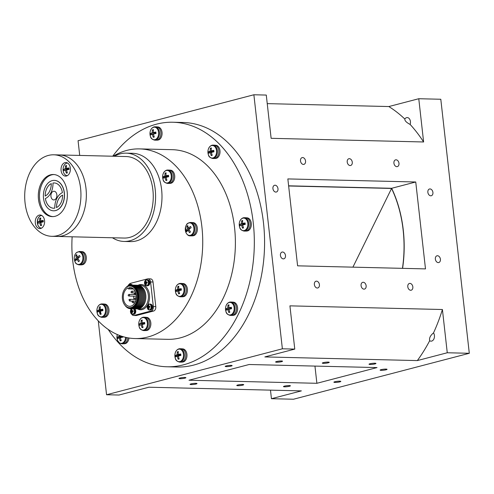 <?xml version="1.0" encoding="UTF-8"?>
<svg xmlns="http://www.w3.org/2000/svg" width="494" height="494" viewBox="0 0 494 494"><rect width="100%" height="100%" fill="white"/><g stroke="black" fill="none" stroke-linecap="round" stroke-linejoin="round"><path stroke-width="0.74" d="M196.056 384.017A3.495 0.494 173.6 0 0 197.001 383.566A3.495 0.494 173.6 0 0 194.784 383.356A3.495 0.494 173.6 0 0 190.999 383.894A3.495 0.494 173.6 0 0 190.06 384.344A3.495 0.494 173.6 0 0 192.277 384.554A3.495 0.494 173.6 0 0 196.056 384.017M289.478 386.259A3.495 0.494 173.6 0 0 290.423 385.808A3.495 0.494 173.6 0 0 288.206 385.598A3.495 0.494 173.6 0 0 284.421 386.135A3.495 0.494 173.6 0 0 283.482 386.586A3.495 0.494 173.6 0 0 285.699 386.796A3.495 0.494 173.6 0 0 289.478 386.259M328.306 362.781A3.495 0.494 173.6 0 0 329.251 362.337A3.495 0.494 173.6 0 0 327.034 362.127A3.495 0.494 173.6 0 0 323.249 362.664A3.495 0.494 173.6 0 0 322.31 363.115A3.495 0.494 173.6 0 0 324.527 363.325A3.495 0.494 173.6 0 0 328.306 362.781M231.186 366.06A3.495 0.494 173.6 0 0 232.131 365.609A3.495 0.494 173.6 0 0 229.914 365.399A3.495 0.494 173.6 0 0 226.129 365.937A3.495 0.494 173.6 0 0 225.19 366.387A3.495 0.494 173.6 0 0 227.407 366.597A3.495 0.494 173.6 0 0 231.186 366.06M402.591 268.347A103.617 71.457 -88.6 0 0 391.662 188.288L288.626 185.812M361.077 285.649A3.495 2.482 75.4 0 0 364.486 289.089A3.495 2.482 75.4 0 0 366.134 285.767A3.495 2.482 75.4 0 0 362.72 282.327A3.495 2.482 75.4 0 0 361.077 285.649M314.363 284.525A3.495 2.482 75.4 0 0 317.778 287.965A3.495 2.482 75.4 0 0 319.42 284.649A3.495 2.482 75.4 0 0 316.012 281.209A3.495 2.482 75.4 0 0 314.363 284.525M300.5 160.933A3.495 2.482 75.4 0 0 303.909 164.372A3.495 2.482 75.4 0 0 305.558 161.05A3.495 2.482 75.4 0 0 302.143 157.611A3.495 2.482 75.4 0 0 300.5 160.933M407.785 286.767A3.495 2.482 75.4 0 0 411.199 290.206A3.495 2.482 75.4 0 0 412.842 286.891A3.495 2.482 75.4 0 0 409.433 283.451A3.495 2.482 75.4 0 0 407.785 286.767M393.922 163.174A3.495 2.482 75.4 0 0 397.337 166.614A3.495 2.482 75.4 0 0 398.979 163.298A3.495 2.482 75.4 0 0 395.571 159.858A3.495 2.482 75.4 0 0 393.922 163.174M347.214 162.051A3.495 2.482 75.4 0 0 350.623 165.49A3.495 2.482 75.4 0 0 352.271 162.174A3.495 2.482 75.4 0 0 348.857 158.735A3.495 2.482 75.4 0 0 347.214 162.051M280.425 255.386A3.495 2.482 75.4 0 0 283.834 258.825A3.495 2.482 75.4 0 0 285.483 255.509A3.495 2.482 75.4 0 0 282.068 252.07A3.495 2.482 75.4 0 0 280.425 255.386M272.929 188.591A3.495 2.482 75.4 0 0 276.344 192.03A3.495 2.482 75.4 0 0 277.986 188.714A3.495 2.482 75.4 0 0 274.578 185.275A3.495 2.482 75.4 0 0 272.929 188.591M435.356 259.109A3.495 2.482 75.4 0 0 438.765 262.549A3.495 2.482 75.4 0 0 440.413 259.233A3.495 2.482 75.4 0 0 436.999 255.793A3.495 2.482 75.4 0 0 435.356 259.109M427.86 192.308A3.495 2.482 75.4 0 0 431.274 195.748A3.495 2.482 75.4 0 0 432.917 192.432A3.495 2.482 75.4 0 0 429.508 188.992A3.495 2.482 75.4 0 0 427.86 192.308M386.117 369.778A3.495 0.494 173.6 0 0 387.061 369.333A3.495 0.494 173.6 0 0 384.845 369.123A3.495 0.494 173.6 0 0 381.059 369.66A3.495 0.494 173.6 0 0 380.121 370.111A3.495 0.494 173.6 0 0 382.337 370.321A3.495 0.494 173.6 0 0 386.117 369.778M339.891 381.862A3.495 0.494 173.6 0 0 340.829 381.411A3.495 0.494 173.6 0 0 338.612 381.201A3.495 0.494 173.6 0 0 334.833 381.739A3.495 0.494 173.6 0 0 333.888 382.189A3.495 0.494 173.6 0 0 336.105 382.399A3.495 0.494 173.6 0 0 339.891 381.862M184.96 378.138A3.495 0.494 173.6 0 0 185.898 377.688A3.495 0.494 173.6 0 0 183.682 377.484A3.495 0.494 173.6 0 0 179.902 378.021A3.495 0.494 173.6 0 0 178.958 378.472A3.495 0.494 173.6 0 0 181.174 378.676A3.495 0.494 173.6 0 0 184.96 378.138M375.02 363.905A3.495 0.494 173.6 0 0 375.959 363.454A3.495 0.494 173.6 0 0 373.742 363.244A3.495 0.494 173.6 0 0 369.963 363.782A3.495 0.494 173.6 0 0 369.018 364.232A3.495 0.494 173.6 0 0 371.235 364.442A3.495 0.494 173.6 0 0 375.02 363.905M281.599 361.664A3.495 0.494 173.6 0 0 282.537 361.213A3.495 0.494 173.6 0 0 280.32 361.003A3.495 0.494 173.6 0 0 276.541 361.54A3.495 0.494 173.6 0 0 275.596 361.991A3.495 0.494 173.6 0 0 277.813 362.201A3.495 0.494 173.6 0 0 281.599 361.664M242.77 385.135A3.495 0.494 173.6 0 0 243.709 384.684A3.495 0.494 173.6 0 0 241.492 384.474A3.495 0.494 173.6 0 0 237.713 385.017A3.495 0.494 173.6 0 0 236.768 385.462A3.495 0.494 173.6 0 0 238.985 385.672A3.495 0.494 173.6 0 0 242.77 385.135M391.662 188.288L415.744 181.99L287.848 178.921L297.598 265.828L425.495 268.897L415.744 181.99M98.269 320.859L106.556 394.743L282.377 348.801L253.879 94.768L78.064 140.71L79.713 155.425M270.484 390.143L271.441 398.701L293.479 399.232L469.3 353.29L440.802 99.257L418.77 98.726L388.834 106.55L267.235 103.629M429.675 340.712A154.647 106.648 -88.6 0 1 417.331 360.583L264.84 356.921L294.77 349.097L289.922 305.854L442.414 309.516A154.647 106.648 -88.6 0 1 433.516 332.894C430.33 335.519 429.051 338.124 429.675 340.712A4.829 3.328 -88.6 0 0 433.837 339.082A4.829 3.328 -88.6 0 0 433.516 332.894M417.331 360.583L447.261 352.759L442.414 309.516M447.261 352.759L469.3 353.29M253.879 94.768L266.278 95.064L271.126 138.314L423.617 141.976L418.77 98.726M282.377 348.801L294.77 349.097M404.808 119.017C404.672 120.703 406.445 122.512 410.131 124.439A4.829 3.328 -88.6 0 0 409.088 118.443A4.829 3.328 -88.6 0 0 404.808 119.017A154.647 106.648 -88.6 0 0 388.834 106.55M423.617 141.976A154.647 106.648 -88.6 0 0 410.131 124.439M106.556 394.743L118.955 395.039L148.885 387.222L301.377 390.884L271.441 398.701M188.986 380.226L249.137 364.504L377.033 367.579L316.882 383.295L188.986 380.226M316.882 383.295L314.95 366.085M352.914 267.155L391.569 188.449L288.644 185.979M402.449 268.347A103.413 71.315 -88.6 0 0 391.569 188.449M108.192 329.418A122.302 84.344 -88.6 0 0 167.034 366.776A122.302 84.344 -88.6 0 0 253.249 222.745A122.302 84.344 -88.6 0 0 172.906 122.24A122.302 84.344 -88.6 0 0 112.718 156.221M172.906 122.24L183.157 122.487A122.302 84.344 91.4 0 1 263.5 222.992A122.302 84.344 91.4 0 1 177.284 367.023L167.034 366.776M155.054 133.084A3.612 2.489 -88.6 0 0 155.03 133.701M212.994 151.559A3.612 2.489 -88.6 0 0 212.976 152.029M230.605 308.324A3.612 2.489 -88.6 0 0 230.581 308.941M179.94 355.174A3.612 2.489 -88.6 0 0 179.927 355.649M121.993 336.846A3.612 2.489 -88.6 0 0 121.981 337.322M72.143 236.805A94.854 65.412 -88.6 0 0 72.717 260.604A94.854 65.412 -88.6 0 0 135.029 338.551A94.854 65.412 -88.6 0 0 201.898 226.845A94.854 65.412 -88.6 0 0 139.58 148.898A94.854 65.412 -88.6 0 0 113.163 156.228M135.029 338.551L167.688 339.335A94.854 65.412 -88.6 0 0 234.557 227.629A94.854 65.412 -88.6 0 0 172.245 149.682L139.58 148.898M167.707 176.475A3.612 2.489 -88.6 0 0 167.694 176.945M180.421 289.855A3.612 2.489 -88.6 0 0 180.409 290.324M101.949 310.362A3.612 2.489 -88.6 0 0 101.937 310.831M62.966 174.907A6.793 4.687 -88.6 0 0 65.541 176.117A6.793 4.687 -88.6 0 0 70.142 171.406A6.793 4.687 -88.6 0 0 68.45 163.742A6.793 4.687 -88.6 0 0 65.869 162.532A6.793 4.687 -88.6 0 0 61.275 167.244A6.793 4.687 -88.6 0 0 62.966 174.907M37.198 227.376A6.793 4.687 -88.6 0 0 39.773 228.586A6.793 4.687 -88.6 0 0 44.374 223.881A6.793 4.687 -88.6 0 0 42.675 216.211A6.793 4.687 -88.6 0 0 40.1 215.001A6.793 4.687 -88.6 0 0 35.5 219.713A6.793 4.687 -88.6 0 0 37.198 227.376M44.324 212.865A21.063 14.524 -88.6 0 0 52.315 216.619A21.063 14.524 -88.6 0 0 66.567 202.015A21.063 14.524 -88.6 0 0 61.318 178.254A21.063 14.524 -88.6 0 0 53.327 174.506A21.063 14.524 -88.6 0 0 39.075 189.103A21.063 14.524 -88.6 0 0 44.324 212.865M53.914 174.536A21.063 14.524 -88.6 0 0 40.162 189.542A21.063 14.524 -88.6 0 0 45.504 212.895A21.063 14.524 -88.6 0 0 52.907 216.613M51.845 236.317L124.155 238.052A40.767 28.115 -88.6 0 0 129.632 237.41A40.767 28.115 -88.6 0 0 153.202 193.994A40.767 28.115 -88.6 0 0 126.112 156.542L59.212 154.937A40.767 28.115 -88.6 0 1 86.302 192.382A40.767 28.115 -88.6 0 1 62.732 235.799A40.767 28.115 -88.6 0 1 57.255 236.447A40.767 28.115 -88.6 0 0 84.838 208.184A40.767 28.115 -88.6 0 0 74.68 162.199A40.767 28.115 -88.6 0 0 59.212 154.937L53.803 154.801A40.767 28.115 91.4 0 1 69.271 162.069A40.767 28.115 91.4 0 1 79.429 208.054A40.767 28.115 91.4 0 1 51.845 236.317A40.767 28.115 91.4 0 1 36.371 229.049A40.767 28.115 91.4 0 1 26.213 183.064A40.767 28.115 91.4 0 1 53.803 154.801M40.175 221.689A6.793 4.687 -88.6 0 0 40.187 222.671M114.398 156.258A44.164 30.455 91.4 0 1 126.192 153.146A44.164 30.455 91.4 0 1 142.951 161.013A44.164 30.455 91.4 0 1 153.955 210.833A44.164 30.455 91.4 0 1 124.074 241.449A44.164 30.455 91.4 0 1 112.441 237.768M124.074 241.449L130.465 241.603A44.164 30.455 -88.6 0 0 160.352 210.987A44.164 30.455 -88.6 0 0 149.349 161.168A44.164 30.455 -88.6 0 0 132.583 153.301L126.192 153.146M137.523 285.26A11.825 8.151 91.4 0 1 138.017 285.254A11.825 8.151 91.4 0 1 145.779 294.967A11.825 8.151 91.4 0 1 139.036 308.707A11.825 8.151 91.4 0 1 137.449 308.892A11.825 8.151 91.4 0 1 136.955 308.861M131.682 314.141A3.804 2.624 -88.6 0 0 133.621 315.475A3.804 2.624 -88.6 0 0 134.133 315.419L151.158 310.967A3.804 2.624 -88.6 0 0 153.331 306.546L150.571 281.944A3.804 2.624 -88.6 0 0 148.07 278.82A3.804 2.624 -88.6 0 0 147.558 278.875L130.533 283.328A3.804 2.624 -88.6 0 0 129.088 284.439M134.133 315.419L136.591 315.475A3.804 2.624 91.4 0 1 136.078 315.536L133.621 315.475M130.712 308.731L130.83 309.763M148.07 278.82L150.528 278.875A3.804 2.624 91.4 0 1 153.029 282.006L150.571 281.944M153.331 306.546L155.789 306.607L153.029 282.006M155.789 306.607A3.804 2.624 91.4 0 1 153.615 311.029L151.158 310.967M136.591 315.475L153.615 311.029M146.743 282.599A1.655 1.142 -88.6 0 0 146.73 283.006M149.454 306.891A1.655 1.142 -88.6 0 0 149.447 307.237M132.682 311.276A1.655 1.142 -88.6 0 0 132.682 311.615M131.632 285.118A11.825 8.151 91.4 0 1 139.95 295.622A11.825 8.151 91.4 0 1 133.133 308.565A11.825 8.151 91.4 0 1 131.064 308.719M124.902 305.206A11.825 8.151 -88.6 0 0 130.527 308.725A11.825 8.151 -88.6 0 0 138.863 294.801A11.825 8.151 -88.6 0 0 131.095 285.087A11.825 8.151 -88.6 0 0 125.303 288.329M130.583 308.725L130.527 308.725A11.825 8.151 -88.6 0 0 130.583 308.725A11.825 8.151 -88.6 0 0 138.913 294.807A11.825 8.151 -88.6 0 0 131.151 285.087A11.825 8.151 -88.6 0 0 131.12 285.087M137.227 294.949A10.874 7.496 -88.6 0 0 130.089 286.014A10.874 7.496 -88.6 0 0 122.426 298.814A10.874 7.496 -88.6 0 0 129.564 307.75A10.874 7.496 -88.6 0 0 137.227 294.949M129.391 287.471L129.514 288.57L128.31 288.885L128.187 287.786A9.442 6.515 -88.6 0 0 123.395 298.561A9.442 6.515 -88.6 0 0 129.601 306.323A9.442 6.515 -88.6 0 0 136.258 295.202A9.442 6.515 -88.6 0 0 130.052 287.44A9.442 6.515 -88.6 0 0 129.391 287.471L130.712 287.508M133.781 296.202A9.442 6.515 -88.6 0 0 133.825 298.814A9.442 6.515 -88.6 0 0 133.911 299.45M128.31 288.885L133.522 289.009M129.514 288.57L133.127 288.657M134.17 293.918A9.442 6.515 -88.6 0 0 134.028 294.523M132.602 285.143A11.825 8.151 91.4 0 1 140.932 295.64A11.825 8.151 91.4 0 1 134.115 308.589A11.825 8.151 91.4 0 1 132.04 308.738M135.554 285.217A11.825 8.151 91.4 0 1 143.884 295.708A11.825 8.151 91.4 0 1 137.066 308.657A11.825 8.151 91.4 0 1 134.992 308.812M134.572 285.192A11.825 8.151 91.4 0 1 142.902 295.69A11.825 8.151 91.4 0 1 136.085 308.633A11.825 8.151 91.4 0 1 134.004 308.787M133.59 285.168A11.825 8.151 91.4 0 1 141.914 295.665A11.825 8.151 91.4 0 1 135.103 308.608A11.825 8.151 91.4 0 1 133.022 308.762M136.542 285.242A11.825 8.151 91.4 0 1 144.865 295.733A11.825 8.151 91.4 0 1 138.054 308.682A11.825 8.151 91.4 0 1 135.974 308.836M136.227 294.943A0.84 0.58 -88.6 0 0 135.566 294.603M135.529 296.196A0.84 0.58 -88.6 0 0 136.295 295.597M146.792 285.625A2.865 1.976 -88.6 0 0 148.428 282.302A2.865 1.976 -88.6 0 0 146.162 279.993A2.865 1.976 -88.6 0 0 144.526 283.321A2.865 1.976 -88.6 0 0 146.792 285.625M147.181 282.494A4.619 0.562 82.6 0 1 147.138 282.105A4.872 1.019 177.8 0 0 146.076 282.296L147.181 282.519A4.619 0.562 82.6 0 0 147.231 282.895A4.872 0.346 -10.6 0 0 146.175 283.142A4.872 3.106 -103.1 0 0 146.496 284.39A4.619 1.488 145.2 0 1 145.946 284.532L146.385 284.038M146.07 281.66L145.576 281.209A4.872 3.779 73.5 0 0 145.489 282.445A4.872 1.019 177.8 0 0 144.841 282.704A4.619 4.557 -152.7 0 0 144.933 283.494A4.872 0.346 -10.6 0 1 145.588 283.297A4.872 3.779 73.5 0 0 145.946 284.532M145.341 282.494A2.976 2.05 -88.6 0 0 145.353 283.358M145.52 285.341A2.976 2.05 -88.6 0 0 146.564 285.791L147.305 285.804A2.976 2.05 -88.6 0 0 147.706 285.76A2.976 2.05 -88.6 0 0 149.429 282.593A2.976 2.05 -88.6 0 0 147.447 279.857L146.706 279.839A2.976 2.05 -88.6 0 0 146.31 279.888A2.976 2.05 -88.6 0 0 145.644 280.24M146.076 282.296A4.872 3.106 -103.1 0 1 146.125 281.067A4.619 2.501 25.9 0 0 145.576 281.209M146.99 282.475L145.489 282.445M131.077 285.087A2.865 1.976 -88.6 0 0 129.397 284.371A2.865 1.976 -88.6 0 0 127.958 285.909L129.941 284.217A2.976 2.05 -88.6 0 0 129.539 284.266A2.976 2.05 -88.6 0 0 128.872 284.618M132.089 285.112A2.976 2.05 -88.6 0 0 130.682 284.235L129.941 284.217A2.976 2.05 -88.6 0 1 131.355 285.1M149.509 309.855A2.865 1.976 -88.6 0 0 151.145 306.527A2.865 1.976 -88.6 0 0 148.879 304.218A2.865 1.976 -88.6 0 0 147.243 307.546A2.865 1.976 -88.6 0 0 149.509 309.855M148.206 306.675A4.872 1.019 177.8 0 0 147.558 306.928L149.904 306.885L148.206 306.675A4.872 3.779 73.5 0 1 148.293 305.44A4.619 2.501 25.9 0 1 148.842 305.292A4.872 3.106 -103.1 0 0 148.793 306.521A4.872 1.019 177.8 0 1 149.855 306.329A4.619 0.562 82.6 0 0 149.898 306.725A4.619 0.562 82.6 0 0 149.948 307.12A4.872 0.346 -10.6 0 0 148.892 307.367A4.872 3.106 -103.1 0 0 149.213 308.614A4.619 1.488 145.2 0 1 148.663 308.756A4.872 3.779 73.5 0 1 148.305 307.521L148.904 307.447M147.558 306.928A4.619 4.557 -152.7 0 0 147.65 307.725A4.872 0.346 -10.6 0 1 148.305 307.521M148.046 306.922A2.976 2.05 -88.6 0 0 148.07 307.589M148.237 309.565A2.976 2.05 -88.6 0 0 149.281 310.016L150.022 310.034A2.976 2.05 -88.6 0 0 150.423 309.985A2.976 2.05 -88.6 0 0 152.146 306.817A2.976 2.05 -88.6 0 0 150.17 304.082L149.429 304.063A2.976 2.05 -88.6 0 0 149.027 304.113A2.976 2.05 -88.6 0 0 148.361 304.465M148.317 307.601L148.91 307.496M148.293 305.44L148.793 305.885M148.793 306.521L149.898 306.743M131.744 308.75A2.865 1.976 -88.6 0 0 130.478 311.93A2.865 1.976 -88.6 0 0 132.744 314.233A2.865 1.976 -88.6 0 0 134.38 310.911A2.865 1.976 -88.6 0 0 133.238 308.781M131.441 311.053A4.872 1.019 177.8 0 0 130.793 311.313L133.139 311.263L131.441 311.053A4.872 3.779 73.5 0 1 131.528 309.818A4.619 2.501 25.9 0 1 132.071 309.676A4.872 3.106 -103.1 0 0 132.028 310.899A4.872 1.019 177.8 0 1 133.09 310.714A4.619 0.562 82.6 0 0 133.133 311.103A4.619 0.562 82.6 0 0 133.176 311.504A4.872 0.346 -10.6 0 0 132.12 311.751A4.872 3.106 -103.1 0 0 132.448 312.998A4.619 1.488 145.2 0 1 131.898 313.14A4.872 3.779 73.5 0 1 131.534 311.905L132.139 311.825M130.793 311.313A4.619 4.557 -152.7 0 0 130.879 312.103A4.872 0.346 -10.6 0 1 131.534 311.905M131.645 309.775A2.976 2.05 -88.6 0 0 131.466 310.238M131.281 311.3A2.976 2.05 -88.6 0 0 131.299 311.967M131.472 313.949A2.976 2.05 -88.6 0 0 132.516 314.4L133.257 314.412A2.976 2.05 -88.6 0 0 133.658 314.369A2.976 2.05 -88.6 0 0 135.35 311.899A2.976 2.05 -88.6 0 0 134.325 308.812M131.552 311.986L132.145 311.875M132.028 310.899L133.133 311.127M131.305 284.396A2.841 1.957 91.4 0 1 132.454 285.131M146.162 284.285A2.841 1.957 91.4 0 1 145.928 282.5M148.077 280.012A2.841 1.957 91.4 0 1 149.824 282.599A2.841 1.957 91.4 0 1 148.336 285.588L148.12 285.581M145.446 283.334A2.841 1.957 91.4 0 1 145.44 282.463M148.96 308.688A2.841 1.957 91.4 0 1 148.651 307.546M148.645 307.478A2.841 1.957 91.4 0 1 148.632 306.91M150.793 304.242A2.841 1.957 91.4 0 1 152.541 306.83A2.841 1.957 91.4 0 1 151.053 309.818L150.843 309.812M148.163 307.564A2.841 1.957 91.4 0 1 148.138 306.916M132.188 313.073A2.841 1.957 91.4 0 1 131.879 311.924M131.873 311.862A2.841 1.957 91.4 0 1 131.867 311.288M131.879 311.109A2.841 1.957 91.4 0 1 132.022 310.38M134.59 308.824A2.841 1.957 91.4 0 1 135.77 311.634A2.841 1.957 91.4 0 1 134.282 314.196L134.072 314.19M131.392 311.942A2.841 1.957 91.4 0 1 131.373 311.3M131.435 310.751A2.841 1.957 91.4 0 1 131.781 309.738M41.873 215.557A6.286 4.335 -88.6 0 0 40.946 215.656A6.286 4.335 -88.6 0 0 37.359 222.955A6.286 4.335 -88.6 0 0 41.57 228.123M43.274 221.318L40.681 220.892A10.868 2.124 177 0 1 43.176 220.423A10.312 1.26 82.6 0 0 43.256 221.139A10.312 1.26 82.6 0 0 43.342 221.868A10.868 0.92 -9.7 0 0 40.854 222.436A10.868 7.095 -103.4 0 0 41.613 225.381A10.312 3.322 145.3 0 1 40.613 225.647L41.397 224.751M38.057 221.763L43.305 221.571L39.613 221.17A10.868 2.124 177 0 0 38.057 221.763A10.312 10.164 -152.5 0 0 38.217 223.202A10.868 0.92 -9.7 0 1 39.786 222.714A10.868 8.299 73.9 0 0 40.613 225.647M39.786 222.714L40.885 222.603M40.681 220.892A10.868 7.095 -103.4 0 1 40.78 217.984A10.312 5.582 25.9 0 0 39.786 218.243A10.868 8.299 73.9 0 0 39.613 221.17M39.786 218.243L40.675 219.058M67.641 163.088A6.286 4.335 -88.6 0 0 63.133 170.486A6.286 4.335 -88.6 0 0 67.338 175.648M69.043 168.843L66.449 168.423A10.868 2.124 177 0 1 68.95 167.954A10.312 1.26 82.6 0 0 69.024 168.67A10.312 1.26 82.6 0 0 69.111 169.393A10.868 0.92 -9.7 0 0 66.622 169.961A10.868 7.095 -103.4 0 0 67.382 172.912A10.312 3.322 145.3 0 1 66.381 173.172L67.165 172.283M69.074 169.084L65.381 168.701A10.868 2.124 177 0 0 63.825 169.294A10.312 10.164 -152.5 0 0 63.985 170.733A10.868 0.92 -9.7 0 1 65.554 170.245A10.868 8.299 73.9 0 0 66.381 173.172M65.554 170.245L66.653 170.134M66.449 168.423A10.868 7.095 -103.4 0 1 66.548 165.515A10.312 5.582 25.9 0 0 65.554 165.774A10.868 8.299 73.9 0 0 65.381 168.701M63.825 169.294L69.074 169.102M65.554 165.774L66.443 166.589M54.198 182.953A12.64 8.713 -88.6 0 0 52.988 183.046L52.988 183.046A15.221 10.498 91.4 0 1 50.993 192.641A15.221 10.498 91.4 0 1 45.386 198.52A12.64 8.713 -88.6 0 0 53.593 208.221M45.368 198.52A12.64 8.713 -88.6 0 0 54.797 208.128A15.221 10.498 91.4 0 1 62.398 192.654A12.64 8.713 -88.6 0 0 52.969 183.046A15.221 10.498 91.4 0 1 51.012 192.641A15.221 10.498 91.4 0 1 45.368 198.52L45.386 198.52M45.368 186.911A15.221 10.498 -88.6 0 0 44.454 202.528A15.221 10.498 -88.6 0 0 53.519 210.802A15.221 10.498 -88.6 0 0 62.398 204.257A15.221 10.498 -88.6 0 0 63.312 188.64A15.221 10.498 -88.6 0 0 54.247 180.372A15.221 10.498 -88.6 0 0 45.368 186.911M53.58 210.802A15.221 10.498 -88.6 0 0 53.636 210.802A15.221 10.498 -88.6 0 0 62.516 204.263A15.221 10.498 -88.6 0 0 63.43 188.646A15.221 10.498 -88.6 0 0 54.365 180.372A15.221 10.498 -88.6 0 0 54.309 180.372M51.469 193.111A4.347 3.001 -88.6 0 0 52.148 199.156A4.347 3.001 -88.6 0 0 56.335 198.063A4.347 3.001 -88.6 0 0 55.655 192.012A4.347 3.001 -88.6 0 0 51.469 193.111M56.477 207.579A12.64 8.713 -88.6 0 0 62.602 195.111A12.776 8.812 -88.6 0 0 56.477 207.579M45.17 196.056A12.776 8.812 -88.6 0 0 51.29 183.595A12.64 8.713 -88.6 0 0 45.17 196.056M62.602 195.124A12.776 8.812 -88.6 0 0 56.495 207.566M51.29 183.601A12.64 8.713 -88.6 0 0 45.189 196.05M180.378 296.27A6.286 4.335 -88.6 0 0 183.966 288.965A6.286 4.335 -88.6 0 0 178.989 283.902A6.286 4.335 -88.6 0 0 175.407 291.207A6.286 4.335 -88.6 0 0 180.378 296.27M181.317 289.564L178.723 289.138A10.868 2.124 177 0 1 181.224 288.675A10.312 1.26 82.6 0 0 181.298 289.391A10.312 1.26 82.6 0 0 181.384 290.114A10.868 0.92 -9.7 0 0 178.896 290.682A10.868 7.095 -103.4 0 0 179.655 293.634A10.312 3.322 145.3 0 1 178.661 293.893L179.446 292.998M181.347 289.805L177.655 289.422A10.868 2.124 177 0 0 176.099 290.009A10.312 10.164 -152.5 0 0 176.259 291.454A10.868 0.92 -9.7 0 1 177.828 290.96A10.868 8.299 73.9 0 0 178.661 293.893M177.074 289.978A6.688 4.613 -88.6 0 0 177.111 291.17M180.088 296.783C175.104 295.418 175.994 293.028 175.339 290.027C175.531 286.637 176.877 284.47 179.371 283.537L180.409 283.414A6.688 4.613 -88.6 0 1 184.849 289.558A6.688 4.613 -88.6 0 1 180.983 296.678A6.688 4.613 -88.6 0 1 180.088 296.783L181.52 296.82A6.688 4.613 -88.6 0 0 182.416 296.709A6.688 4.613 -88.6 0 0 186.281 289.589A6.688 4.613 -88.6 0 0 181.841 283.451L180.409 283.414A6.688 4.613 -88.6 0 0 179.507 283.519M176.099 290.009L181.347 289.824M177.828 290.96L178.927 290.855M178.723 289.138A10.868 7.095 -103.4 0 1 178.828 286.23A10.312 5.582 25.9 0 0 177.828 286.495A10.868 8.299 73.9 0 0 177.655 289.422M177.828 286.495L178.717 287.304M167.664 182.891A6.286 4.335 -88.6 0 0 171.245 175.586A6.286 4.335 -88.6 0 0 166.274 170.523A6.286 4.335 -88.6 0 0 162.687 177.821A6.286 4.335 -88.6 0 0 167.664 182.891M168.602 176.185L166.009 175.759A10.868 2.124 177 0 1 168.503 175.296A10.312 1.26 82.6 0 0 168.584 176.012A10.312 1.26 82.6 0 0 168.664 176.735A10.868 0.92 -9.7 0 0 166.182 177.303A10.868 7.095 -103.4 0 0 166.935 180.254A10.312 3.322 145.3 0 1 165.941 180.514L166.725 179.618M168.627 176.426L164.94 176.043A10.868 2.124 177 0 0 163.384 176.63A10.312 10.164 -152.5 0 0 163.545 178.075A10.868 0.92 -9.7 0 1 165.113 177.581A10.868 8.299 73.9 0 0 165.941 180.514M164.354 176.599A6.688 4.613 -88.6 0 0 164.391 177.791M167.367 183.404C162.39 182.033 163.273 179.649 162.625 176.648C162.816 173.252 164.156 171.091 166.657 170.158L167.688 170.035A6.688 4.613 -88.6 0 1 172.134 176.179A6.688 4.613 -88.6 0 1 168.269 183.299A6.688 4.613 -88.6 0 1 167.367 183.404L168.8 183.435A6.688 4.613 -88.6 0 0 169.701 183.33A6.688 4.613 -88.6 0 0 173.567 176.21A6.688 4.613 -88.6 0 0 169.121 170.072L167.688 170.035A6.688 4.613 -88.6 0 0 166.793 170.14M163.384 176.63L168.633 176.444M165.113 177.581L166.206 177.476M166.009 175.759A10.868 7.095 -103.4 0 1 166.108 172.851A10.312 5.582 25.9 0 0 165.113 173.11A10.868 8.299 73.9 0 0 164.94 176.043M165.113 173.11L166.003 173.925M143.785 330.054A6.286 4.335 -88.6 0 0 147.366 322.749A6.286 4.335 -88.6 0 0 142.395 317.685A6.286 4.335 -88.6 0 0 138.808 324.99A6.286 4.335 -88.6 0 0 143.785 330.054M142.124 321.094L141.235 320.279A10.312 5.582 25.9 0 1 142.229 320.013A10.868 7.095 -103.4 0 0 142.13 322.928A10.868 2.124 177 0 1 144.625 322.459A10.312 1.26 82.6 0 0 144.705 323.175A10.312 1.26 82.6 0 0 144.785 323.897A10.868 0.92 -9.7 0 0 142.303 324.465A10.868 7.095 -103.4 0 0 143.056 327.417A10.312 3.322 145.3 0 1 142.062 327.676L142.846 326.781M139.506 323.798L144.754 323.607L141.062 323.206A10.868 2.124 177 0 0 139.506 323.798A10.312 10.164 -152.5 0 0 139.666 325.237A10.868 0.92 -9.7 0 1 141.235 324.749A10.868 8.299 73.9 0 0 142.062 327.676M143.488 330.566C138.511 329.202 139.394 326.812 138.746 323.811C138.938 320.421 140.277 318.253 142.778 317.321L143.81 317.197A6.688 4.613 -88.6 0 1 148.256 323.342A6.688 4.613 -88.6 0 1 144.39 330.461A6.688 4.613 -88.6 0 1 143.488 330.566L144.921 330.603A6.688 4.613 -88.6 0 0 145.823 330.498A6.688 4.613 -88.6 0 0 149.688 323.379A6.688 4.613 -88.6 0 0 145.242 317.234L143.81 317.197A6.688 4.613 -88.6 0 0 142.914 317.302M142.13 322.928L144.723 323.348M141.235 324.749L142.328 324.638M141.235 320.279A10.868 8.299 73.9 0 0 141.062 323.206M101.906 316.771A6.286 4.335 -88.6 0 0 105.494 309.472A6.286 4.335 -88.6 0 0 100.523 304.409A6.286 4.335 -88.6 0 0 96.935 311.708A6.286 4.335 -88.6 0 0 101.906 316.771M102.851 310.071L100.251 309.645A10.868 2.124 177 0 1 102.752 309.176A10.312 1.26 82.6 0 0 102.826 309.892A10.312 1.26 82.6 0 0 102.913 310.621A10.868 0.92 -9.7 0 0 100.424 311.189A10.868 7.095 -103.4 0 0 101.184 314.141A10.312 3.322 145.3 0 1 100.189 314.4A10.868 8.299 73.9 0 1 99.362 311.467L100.455 311.356M97.627 310.516L102.876 310.325L99.189 309.923A10.868 2.124 177 0 0 97.627 310.516A10.312 10.164 -152.5 0 0 97.787 311.955A10.868 0.92 -9.7 0 1 99.362 311.467M98.602 310.479A6.688 4.613 -88.6 0 0 98.639 311.677M101.616 317.29C96.633 315.919 97.522 313.536 96.873 310.535C97.059 307.138 98.405 304.977 100.906 304.038L101.937 303.921A6.688 4.613 -88.6 0 1 106.377 310.059A6.688 4.613 -88.6 0 1 102.511 317.185A6.688 4.613 -88.6 0 1 101.616 317.29L103.048 317.321A6.688 4.613 -88.6 0 0 103.95 317.216A6.688 4.613 -88.6 0 0 107.809 310.096A6.688 4.613 -88.6 0 0 103.37 303.952L101.937 303.921A6.688 4.613 -88.6 0 0 101.035 304.026M99.399 311.695L100.486 311.523M100.251 309.645A10.868 7.095 -103.4 0 1 100.356 306.737A10.312 5.582 25.9 0 0 99.356 306.996A10.868 8.299 73.9 0 0 99.189 309.923M80.849 263.438A6.286 4.335 -88.6 0 0 82.257 254.756A6.286 4.335 -88.6 0 0 76.286 252.872A6.286 4.335 -88.6 0 0 74.884 261.561A6.286 4.335 -88.6 0 0 80.849 263.438M78.348 257.985L76.416 257.887A10.868 7.126 44.2 0 1 75.829 255.367A10.312 7.688 14.8 0 1 76.694 254.577A10.868 5.922 -129.9 0 0 77.336 257.041A10.868 4.959 160.1 0 1 79.565 255.484A10.312 0.389 65.7 0 0 79.83 256.09A10.312 0.389 65.7 0 0 80.096 256.713A10.868 3.754 -26.6 0 0 77.904 258.356A10.868 5.922 -129.9 0 0 79.417 260.9A10.312 1.216 132.2 0 1 78.558 261.69L79.262 260.671M76.416 257.887A10.868 4.959 160.1 0 0 75.156 259.554A10.312 9.3 -179.4 0 0 75.397 260.177A10.312 9.3 -179.4 0 0 75.687 260.783A10.868 3.754 -26.6 0 1 76.984 259.208A10.868 7.126 44.2 0 0 78.558 261.69M76.7 254.651A6.688 4.613 -88.6 0 0 76.329 255.67M76.002 259.313A6.688 4.613 -88.6 0 0 76.132 260.159M78.972 264.852L80.405 264.889A6.688 4.613 -88.6 0 0 82.992 263.827A6.688 4.613 -88.6 0 0 85.024 256.374A6.688 4.613 -88.6 0 0 80.726 251.52L79.293 251.483L76.403 252.65C74.545 254.608 73.884 257.115 74.427 260.177C75.502 262.326 74.656 263.734 78.972 264.852A6.688 4.613 -88.6 0 0 81.553 263.79A6.688 4.613 -88.6 0 0 83.591 256.337A6.688 4.613 -88.6 0 0 79.293 251.483M76.984 259.208L78.262 259.041M77.336 257.041L79.157 257.374M75.156 259.554L78.089 258.714M75.829 255.367L77.021 256.096M193.302 225.746A6.286 4.335 -88.6 0 0 187.337 223.85A6.286 4.335 -88.6 0 0 185.923 232.532A6.286 4.335 -88.6 0 0 191.888 234.428A6.286 4.335 -88.6 0 0 193.302 225.746M189.4 228.969L187.461 228.87A10.868 7.132 44.3 0 1 186.88 226.351A10.312 7.682 14.8 0 1 187.288 225.937A10.312 7.682 14.8 0 1 187.739 225.554A10.868 5.928 -129.8 0 0 188.381 228.024A10.868 4.952 160.1 0 1 190.61 226.468A10.312 0.395 65.8 0 0 191.141 227.703A10.868 3.748 -26.5 0 0 188.949 229.34A10.868 5.928 -129.8 0 0 190.462 231.884A10.312 1.223 132.2 0 1 190.023 232.297A10.312 1.223 132.2 0 1 189.603 232.68L190.301 231.655M190.011 235.836L191.45 235.873A6.688 4.613 -88.6 0 0 195.593 232.439A6.688 4.613 -88.6 0 0 195.531 225.579A6.688 4.613 -88.6 0 0 191.771 222.504L190.332 222.467C185.972 223.381 186.751 224.826 185.571 226.919L185.935 232.625C187.214 234.909 188.572 235.978 190.011 235.836A6.688 4.613 -88.6 0 0 194.161 232.408A6.688 4.613 -88.6 0 0 194.099 225.542A6.688 4.613 -88.6 0 0 190.332 222.467M190.202 228.358L188.381 228.024M186.88 226.351L188.066 227.073M187.461 228.87A10.868 4.952 160.1 0 0 186.195 230.531L189.128 229.698M189.301 230.025L188.029 230.185A10.868 3.748 -26.5 0 0 186.726 231.766A10.312 9.3 -179.4 0 1 186.195 230.531M188.029 230.185A10.868 7.132 44.3 0 0 189.603 232.68M187.751 225.628A6.688 4.613 -88.6 0 0 187.374 226.653M117.319 334.543A6.286 4.335 -88.6 0 0 116.973 338.199A6.286 4.335 -88.6 0 0 121.944 343.262A6.286 4.335 -88.6 0 0 125.581 337.322M122.895 336.599A10.312 1.26 82.6 0 0 122.95 337.106A10.868 0.92 -9.7 0 0 120.468 337.674A10.868 7.095 -103.4 0 0 121.221 340.625A10.312 3.322 145.3 0 1 120.227 340.885L121.011 339.989M122.913 336.797L119.227 336.414A10.868 2.124 177 0 0 117.671 337.007A10.312 10.164 -152.5 0 0 117.831 338.446A10.868 0.92 -9.7 0 1 119.4 337.958A10.868 8.299 73.9 0 0 120.227 340.885M118.64 336.97A6.688 4.613 -88.6 0 0 118.677 338.162M126.415 337.513A6.688 4.613 -88.6 0 1 122.555 343.67A6.688 4.613 -88.6 0 1 121.654 343.775L123.086 343.812A6.688 4.613 -88.6 0 0 123.988 343.707A6.688 4.613 -88.6 0 0 127.829 337.797M119.4 337.958L120.493 337.847M120.987 335.982A10.868 2.124 177 0 0 120.295 336.136A10.868 7.095 -103.4 0 1 120.27 335.729M120.295 336.136L122.605 336.513M117.671 337.007L122.92 336.815M119.208 335.327A10.868 8.299 73.9 0 0 119.227 336.414M154.999 139.641A6.286 4.335 -88.6 0 0 158.586 132.343A6.286 4.335 -88.6 0 0 153.609 127.273A6.286 4.335 -88.6 0 0 150.028 134.578A6.286 4.335 -88.6 0 0 154.999 139.641M155.968 133.176L152.276 132.793A10.868 8.299 73.9 0 1 152.448 129.866A10.312 5.582 25.9 0 1 153.443 129.607A10.868 7.095 -103.4 0 0 153.344 132.516A10.868 2.124 177 0 1 155.845 132.046A10.312 1.26 82.6 0 0 155.919 132.763A10.312 1.26 82.6 0 0 156.005 133.485A10.868 0.92 -9.7 0 0 153.517 134.059A10.868 7.095 -103.4 0 0 154.276 137.005A10.312 3.322 145.3 0 1 153.276 137.27L154.066 136.375M152.276 132.793A10.868 2.124 177 0 0 150.719 133.386A10.312 10.164 -152.5 0 0 150.88 134.825A10.868 0.92 -9.7 0 1 152.448 134.337A10.868 8.299 73.9 0 0 153.276 137.27M151.707 132.972A6.688 4.613 -88.6 0 0 151.732 134.541M154.708 140.154C149.725 138.789 150.614 136.4 149.96 133.399C150.151 130.008 151.497 127.847 153.992 126.909L155.03 126.791A6.688 4.613 -88.6 0 1 159.469 132.929A6.688 4.613 -88.6 0 1 155.604 140.049A6.688 4.613 -88.6 0 1 154.708 140.154L156.141 140.191A6.688 4.613 -88.6 0 0 157.036 140.086A6.688 4.613 -88.6 0 0 160.902 132.966A6.688 4.613 -88.6 0 0 156.462 126.822L155.03 126.791A6.688 4.613 -88.6 0 0 154.128 126.896M152.448 134.337L153.548 134.226M153.344 132.516L155.937 132.942M152.448 129.866L153.338 130.682M212.945 157.969A6.286 4.335 -88.6 0 0 216.533 150.67A6.286 4.335 -88.6 0 0 211.562 145.6A6.286 4.335 -88.6 0 0 207.974 152.905A6.286 4.335 -88.6 0 0 212.945 157.969M213.89 151.269L211.29 150.843A10.868 2.124 177 0 1 213.791 150.374A10.312 1.26 82.6 0 0 213.865 151.09A10.312 1.26 82.6 0 0 213.951 151.812A10.868 0.92 -9.7 0 0 211.463 152.387A10.868 7.095 -103.4 0 0 212.222 155.332A10.312 3.322 145.3 0 1 211.228 155.598L212.012 154.702M213.914 151.504L210.228 151.121A10.868 2.124 177 0 0 208.666 151.714A10.312 10.164 -152.5 0 0 208.832 153.152A10.868 0.92 -9.7 0 1 210.401 152.665A10.868 8.299 73.9 0 0 211.228 155.598M209.641 151.677A6.688 4.613 -88.6 0 0 209.678 152.868M212.655 158.481C207.671 157.117 208.561 154.727 207.912 151.726C208.098 148.336 209.444 146.175 211.945 145.236L212.976 145.119A6.688 4.613 -88.6 0 1 217.416 151.257A6.688 4.613 -88.6 0 1 213.55 158.376A6.688 4.613 -88.6 0 1 212.655 158.481L214.087 158.518A6.688 4.613 -88.6 0 0 214.989 158.413A6.688 4.613 -88.6 0 0 218.848 151.294A6.688 4.613 -88.6 0 0 214.408 145.15L212.976 145.119A6.688 4.613 -88.6 0 0 212.074 145.224M210.401 152.665L211.494 152.553M211.29 150.843A10.868 7.095 -103.4 0 1 211.395 147.934A10.312 5.582 25.9 0 0 210.395 148.194L211.29 149.009M208.666 151.714L213.914 151.522M210.395 148.194A10.868 8.299 73.9 0 0 210.228 151.121M244.252 230.544A6.286 4.335 -88.6 0 0 247.84 223.245A6.286 4.335 -88.6 0 0 242.863 218.181A6.286 4.335 -88.6 0 0 239.281 225.48A6.286 4.335 -88.6 0 0 244.252 230.544M245.191 223.844L242.597 223.418A10.868 2.124 177 0 1 245.098 222.948A10.312 1.26 82.6 0 0 245.172 223.665A10.312 1.26 82.6 0 0 245.259 224.393A10.868 0.92 -9.7 0 0 242.77 224.961A10.868 7.095 -103.4 0 0 243.53 227.913A10.312 3.322 145.3 0 1 242.529 228.172L243.314 227.277M239.973 224.288L245.222 224.097L241.529 223.696A10.868 2.124 177 0 0 239.973 224.288A10.312 10.164 -152.5 0 0 240.133 225.727A10.868 0.92 -9.7 0 1 241.702 225.239A10.868 8.299 73.9 0 0 242.529 228.172M243.962 231.062C238.979 229.691 239.868 227.308 239.213 224.307C239.405 220.911 240.751 218.749 243.246 217.811L244.283 217.693A6.688 4.613 -88.6 0 1 248.723 223.831A6.688 4.613 -88.6 0 1 244.857 230.951A6.688 4.613 -88.6 0 1 243.962 231.062L245.394 231.093A6.688 4.613 -88.6 0 0 246.29 230.988A6.688 4.613 -88.6 0 0 250.155 223.868A6.688 4.613 -88.6 0 0 245.716 217.724L244.283 217.693A6.688 4.613 -88.6 0 0 243.381 217.798M241.702 225.239L242.801 225.128M242.591 221.584L241.702 220.769A10.868 8.299 73.9 0 0 241.529 223.696M241.702 220.769A10.312 5.582 25.9 0 1 242.696 220.509A10.868 7.095 -103.4 0 0 242.597 223.418M230.55 314.882A6.286 4.335 -88.6 0 0 234.131 307.583A6.286 4.335 -88.6 0 0 229.16 302.519A6.286 4.335 -88.6 0 0 225.573 309.818A6.286 4.335 -88.6 0 0 230.55 314.882M231.488 308.182L228.895 307.756A10.868 2.124 177 0 1 231.39 307.287A10.312 1.26 82.6 0 0 231.47 308.003A10.312 1.26 82.6 0 0 231.55 308.725A10.868 0.92 -9.7 0 0 229.068 309.3A10.868 7.095 -103.4 0 0 229.821 312.245A10.312 3.322 145.3 0 1 228.827 312.511L229.611 311.615M228.889 305.922L228 305.107A10.868 8.299 73.9 0 0 227.827 308.034A10.868 2.124 177 0 0 226.271 308.627A10.312 10.164 -152.5 0 0 226.431 310.065A10.868 0.92 -9.7 0 1 228 309.577A10.868 8.299 73.9 0 0 228.827 312.511M227.259 308.213A6.688 4.613 -88.6 0 0 227.277 309.787M230.253 315.4C225.276 314.03 226.159 311.646 225.511 308.645C225.702 305.249 227.042 303.088 229.543 302.149L230.575 302.032A6.688 4.613 -88.6 0 1 235.021 308.17A6.688 4.613 -88.6 0 1 231.155 315.289A6.688 4.613 -88.6 0 1 230.253 315.4L231.686 315.431A6.688 4.613 -88.6 0 0 232.588 315.326A6.688 4.613 -88.6 0 0 236.453 308.207A6.688 4.613 -88.6 0 0 232.007 302.062L230.575 302.032A6.688 4.613 -88.6 0 0 229.679 302.137M228 309.577L229.093 309.466M228.895 307.756A10.868 7.095 -103.4 0 1 228.994 304.847A10.312 5.582 25.9 0 0 228 305.107M231.513 308.423L227.827 308.034M179.896 361.589A6.286 4.335 -88.6 0 0 183.478 354.284A6.286 4.335 -88.6 0 0 178.507 349.221A6.286 4.335 -88.6 0 0 174.919 356.526A6.286 4.335 -88.6 0 0 179.896 361.589M180.835 354.883L178.241 354.464A10.868 2.124 177 0 1 180.736 353.994A10.312 1.26 82.6 0 0 180.816 354.711A10.312 1.26 82.6 0 0 180.897 355.433A10.868 0.92 -9.7 0 0 178.414 356.001A10.868 7.095 -103.4 0 0 179.174 358.953A10.312 3.322 145.3 0 1 178.173 359.212L178.958 358.317M180.866 355.124L177.173 354.741A10.868 2.124 177 0 0 175.617 355.334A10.312 10.164 -152.5 0 0 175.778 356.773A10.868 0.92 -9.7 0 1 177.346 356.285A10.868 8.299 73.9 0 0 178.173 359.212M176.586 355.297A6.688 4.613 -88.6 0 0 176.63 356.489M179.6 362.102C174.623 360.737 175.506 358.348 174.857 355.347C175.049 351.956 176.389 349.789 178.89 348.857L179.921 348.733A6.688 4.613 -88.6 0 1 184.367 354.877A6.688 4.613 -88.6 0 1 180.501 361.997A6.688 4.613 -88.6 0 1 179.6 362.102L181.032 362.139A6.688 4.613 -88.6 0 0 181.934 362.034A6.688 4.613 -88.6 0 0 185.8 354.914A6.688 4.613 -88.6 0 0 181.354 348.77L179.921 348.733A6.688 4.613 -88.6 0 0 179.026 348.838M177.346 356.285L178.439 356.174M178.241 354.464A10.868 7.095 -103.4 0 1 178.34 351.555A10.312 5.582 25.9 0 0 177.346 351.814L178.235 352.63M175.617 355.334L180.866 355.143M177.346 351.814A10.868 8.299 73.9 0 0 177.173 354.741M192.296 235.78L193.203 235.799A6.62 4.563 91.4 0 1 192.666 235.836L192.104 235.817M192.419 222.59L192.987 222.603A6.62 4.563 91.4 0 1 197.372 228.419A6.62 4.563 91.4 0 1 193.907 235.613L192.851 235.589M187.417 226.678A6.62 4.563 91.4 0 1 187.763 225.721M182.366 296.727L183.274 296.746A6.62 4.563 91.4 0 1 182.743 296.777L182.175 296.764M178.353 290.91A6.62 4.563 91.4 0 1 178.34 289.929M182.496 283.531L183.058 283.544A6.62 4.563 91.4 0 1 187.442 289.367A6.62 4.563 91.4 0 1 183.984 296.561L182.922 296.536M177.155 291.157A6.62 4.563 91.4 0 1 177.118 289.978M145.773 330.511L146.681 330.529A6.62 4.563 91.4 0 1 146.144 330.56L145.582 330.548M145.897 317.315L146.465 317.333A6.62 4.563 91.4 0 1 150.843 323.15A6.62 4.563 91.4 0 1 147.385 330.344L146.329 330.319M169.646 183.342L170.56 183.367A6.62 4.563 91.4 0 1 170.022 183.398L169.461 183.385M165.638 177.531A6.62 4.563 91.4 0 1 165.626 176.549M169.775 170.152L170.344 170.164A6.62 4.563 91.4 0 1 174.722 175.988A6.62 4.563 91.4 0 1 171.264 183.181L170.208 183.157M164.44 177.778A6.62 4.563 91.4 0 1 164.403 176.593M81.251 264.796L82.158 264.815A6.62 4.563 91.4 0 1 81.627 264.852L81.059 264.833M81.38 251.607L81.942 251.619A6.62 4.563 91.4 0 1 86.327 257.436A6.62 4.563 91.4 0 1 82.868 264.63L81.806 264.605M76.169 260.11A6.62 4.563 91.4 0 1 76.051 259.301M76.372 255.694A6.62 4.563 91.4 0 1 76.718 254.743M104.79 317.049L103.894 317.228M104.802 317.253A6.62 4.563 91.4 0 1 104.271 317.284L103.703 317.272M100.572 314.308A6.62 4.563 91.4 0 1 99.899 311.615M99.887 311.418A6.62 4.563 91.4 0 1 99.868 310.436M99.899 309.997A6.62 4.563 91.4 0 1 100.233 308.176M104.024 304.038L104.586 304.051A6.62 4.563 91.4 0 1 108.97 309.874A6.62 4.563 91.4 0 1 105.512 317.068L104.456 317.043M98.689 311.658A6.62 4.563 91.4 0 1 98.646 310.479M99.306 307.311A6.62 4.563 91.4 0 1 99.461 306.965M246.24 231.001L247.148 231.025A6.62 4.563 91.4 0 1 246.617 231.056L246.049 231.044M246.37 217.811L246.932 217.823A6.62 4.563 91.4 0 1 251.316 223.646A6.62 4.563 91.4 0 1 247.852 230.84L246.796 230.815M124.834 343.54L123.932 343.719M124.84 343.738A6.62 4.563 91.4 0 1 124.309 343.775L123.747 343.756M119.925 337.902A6.62 4.563 91.4 0 1 119.906 336.927M128.983 338.001A6.62 4.563 91.4 0 1 125.55 343.552L124.494 343.528M118.727 338.149A6.62 4.563 91.4 0 1 118.69 336.97M181.885 362.046L182.792 362.065A6.62 4.563 91.4 0 1 182.255 362.096L181.693 362.083M177.871 356.23A6.62 4.563 91.4 0 1 177.859 355.254M182.008 348.85L182.576 348.869A6.62 4.563 91.4 0 1 186.954 354.686A6.62 4.563 91.4 0 1 183.496 361.88L182.44 361.855M176.673 356.477A6.62 4.563 91.4 0 1 176.636 355.297M233.434 315.16L232.538 315.339M233.446 315.363A6.62 4.563 91.4 0 1 232.909 315.394L232.347 315.382M228.524 309.522A6.62 4.563 91.4 0 1 228.537 308.108M232.662 302.149L233.23 302.161A6.62 4.563 91.4 0 1 237.608 307.984A6.62 4.563 91.4 0 1 234.15 315.178L233.094 315.153M227.326 309.769A6.62 4.563 91.4 0 1 227.308 308.2M214.933 158.426L215.841 158.444A6.62 4.563 91.4 0 1 215.31 158.481L214.742 158.469M210.926 152.609A6.62 4.563 91.4 0 1 210.907 151.633M215.063 145.236L215.625 145.248A6.62 4.563 91.4 0 1 220.009 151.071A6.62 4.563 91.4 0 1 216.551 158.265L215.495 158.234M209.728 152.856A6.62 4.563 91.4 0 1 209.684 151.677M156.987 140.098L157.895 140.117A6.62 4.563 91.4 0 1 157.364 140.154L156.796 140.142M152.973 134.282A6.62 4.563 91.4 0 1 152.986 132.867M157.117 126.909L157.679 126.921A6.62 4.563 91.4 0 1 162.063 132.744A6.62 4.563 91.4 0 1 158.605 139.938L157.543 139.907M151.775 134.529A6.62 4.563 91.4 0 1 151.757 132.96M138.048 285.254A12.64 8.713 91.4 0 1 149.454 294.899A12.64 8.713 91.4 0 1 146.243 306.922A12.64 8.713 91.4 0 1 137.48 308.892M137.449 308.892L139.969 308.954A11.825 8.151 -88.6 0 0 148.305 295.029A11.825 8.151 -88.6 0 0 140.537 285.316L138.017 285.254M129.132 286.082A11.146 7.682 91.4 0 1 138.4 294.924A11.146 7.682 91.4 0 1 128.613 307.639M129.564 307.75L130.354 307.768A10.874 7.496 -88.6 0 0 138.017 294.967A10.874 7.496 -88.6 0 0 130.873 286.032L130.089 286.014M131.713 292.837L130.904 292.09L131.75 291.151A0.84 0.58 91.4 0 1 131.713 292.837L134.671 292.911M134.609 293.053A0.84 0.58 91.4 0 1 135.344 294.338A0.84 0.58 91.4 0 1 134.955 294.535L136.171 294.566M135.714 296.246L128.656 295.992C127.909 295.381 128.045 294.85 129.064 294.399A0.84 0.58 91.4 0 1 128.835 296.036M129.23 299.549A0.84 0.58 91.4 0 1 129.965 300.834A0.84 0.58 91.4 0 1 129.576 301.031L132.54 301.105M136.295 297.814L135.547 297.796A0.84 0.58 91.4 0 1 135.319 299.432M132.818 302.729L132.009 301.982L132.861 301.044A0.84 0.58 91.4 0 1 132.818 302.729L134.837 302.779M146.564 285.791A2.976 2.05 -88.6 0 0 146.965 285.742A2.976 2.05 -88.6 0 0 148.688 282.574A2.976 2.05 -88.6 0 0 146.706 279.839L146.267 279.888C143.89 282.154 143.989 284.118 146.564 285.791M149.281 310.016A2.976 2.05 -88.6 0 0 149.682 309.966A2.976 2.05 -88.6 0 0 151.405 306.799A2.976 2.05 -88.6 0 0 149.429 304.063L148.99 304.119C146.607 306.379 146.706 308.349 149.281 310.016M132.219 308.497C129.842 310.763 129.934 312.727 132.516 314.4A2.976 2.05 -88.6 0 0 132.917 314.351A2.976 2.05 -88.6 0 0 134.609 311.887A2.976 2.05 -88.6 0 0 133.59 308.799M131.75 291.151L135.115 291.232M135.776 292.868L134.331 293.152L134.955 294.535M129.064 294.399L135.751 294.56M129.576 301.031L128.959 299.648L129.619 299.345L135.146 299.389C134.399 298.777 134.535 298.246 135.547 297.796M132.861 301.044L135.597 301.112M41.039 228.37L39.378 227.394L37.995 225.4L37.297 221.781L38.18 218.082L39.526 216.286L41.329 215.285M121.654 343.775L119.641 343.139L117.609 340.638L116.911 337.019L117.306 334.537"/></g></svg>
